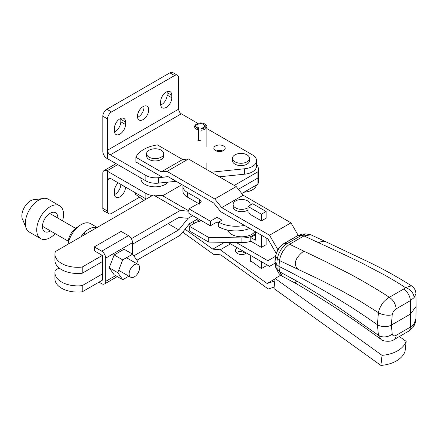 <?xml version="1.0" encoding="UTF-8"?>
<svg xmlns="http://www.w3.org/2000/svg" width="438" height="438" viewBox="0 0 438 438"><rect width="100%" height="100%" fill="white"/><g stroke="black" fill="none" stroke-linecap="round" stroke-linejoin="round"><path stroke-width="0.66" d="M137.439 116.366A7.966 4.599 120 0 0 139.087 120.012A7.966 4.599 120 0 0 145.23 117.877A7.966 4.599 120 0 0 148.706 109.861A7.966 4.599 120 0 0 147.053 106.215A7.966 4.599 120 0 0 140.916 108.35A7.966 4.599 120 0 0 137.439 116.366M137.505 117.335A7.966 4.599 120 0 0 144.009 107.151A7.966 4.599 120 0 0 143.943 106.182M222.739 150.984A5.689 3.285 0 0 0 216.306 150.984M223.544 145.947A5.689 3.285 0 0 0 217.347 145.235A5.689 3.285 0 0 0 213.832 148.274A5.689 3.285 0 0 0 215.501 150.595A5.689 3.285 0 0 0 221.699 151.307A5.689 3.285 0 0 0 225.214 148.274A5.689 3.285 0 0 0 223.544 145.947M177.439 75.276A5.689 3.285 120 0 1 178.616 77.876L178.616 109.166C178.786 111.132 179.679 112.681 181.299 113.809L110.212 154.855L145.865 175.441A14.224 8.213 180 0 0 158.441 177.713L158.441 183.133A14.224 8.213 180 0 1 145.865 180.861L106.856 158.337A5.689 3.285 -120 0 1 102.831 151.367L102.831 116.212A5.689 3.285 -60 0 1 106.856 109.243L169.895 72.845A5.689 3.285 -60 0 1 172.742 72.566L177.439 75.276A5.689 3.285 120 0 0 174.592 75.555L169.895 72.845M158.441 183.133L176.131 181.299M219.323 176.81L244.371 174.209L244.371 168.789L211.368 172.216M158.441 177.713L168.176 176.706M206.862 128.569L252.721 155.052A14.224 8.213 180 0 1 256.553 160.658L256.553 166.084A14.224 8.213 180 0 1 244.371 174.209M256.553 160.658A14.224 8.213 180 0 1 244.371 168.789M197.905 123.401L181.299 113.809M197.845 140.259A5.689 3.285 0 0 0 200.889 140.713M110.212 154.855C108.591 153.722 107.699 152.172 107.529 150.207L107.529 158.726M106.856 109.243L111.553 111.953A5.689 3.285 120 0 0 107.529 118.922L107.529 150.207L178.616 109.166M111.553 111.953L174.592 75.555M114.367 130.924A7.873 4.544 120 0 0 115.999 134.526A7.873 4.544 120 0 0 122.065 132.418A7.873 4.544 120 0 0 125.498 124.496L125.498 122.021A7.873 4.544 120 0 0 123.872 118.413A7.873 4.544 120 0 0 117.806 120.527A7.873 4.544 120 0 0 114.367 128.449L114.367 130.924M160.642 104.206A7.873 4.544 120 0 0 162.274 107.814A7.873 4.544 120 0 0 168.34 105.7A7.873 4.544 120 0 0 171.773 97.778L171.773 95.303A7.873 4.544 120 0 0 170.147 91.701A7.873 4.544 120 0 0 164.08 93.809A7.873 4.544 120 0 0 160.642 101.731L160.642 104.206M114.427 131.827A7.873 4.544 120 0 0 120.806 121.786L120.806 119.311A7.873 4.544 120 0 0 120.746 118.402M160.702 105.109A7.873 4.544 120 0 0 167.081 95.068L167.081 92.593A7.873 4.544 120 0 0 167.02 91.69M117.723 164.611L106.856 170.886A5.689 3.285 -120 0 0 104.009 170.601A5.689 3.285 -120 0 0 102.831 173.207L102.831 208.362L107.529 211.072L107.529 179.788L108.312 178.052L110.212 178.239L145.865 198.825A14.224 8.213 180 0 0 146.297 199.066M107.529 211.072A5.689 3.285 120 0 0 108.706 213.678L104.009 210.968A5.689 3.285 -60 0 1 102.831 208.362M120.806 184.36L120.806 184.513A7.873 4.544 -60 0 1 114.427 194.554M108.706 213.678A5.689 3.285 120 0 0 111.553 213.399L139.558 197.231M125.498 187.07L125.498 187.223A7.873 4.544 -60 0 1 122.065 195.145A7.873 4.544 -60 0 1 115.999 197.253A7.873 4.544 -60 0 1 114.367 193.651L114.367 191.171A7.873 4.544 -60 0 1 118.2 182.854M256.454 185.033A14.224 8.213 180 0 1 244.371 192.178L244.01 192.216M152.386 195.551A14.224 8.213 180 0 1 145.865 193.404L145.865 198.825M159.821 195.54L163.872 195.118M106.856 170.886L145.865 193.404M140.916 178.003L140.916 178.627A14.224 8.213 0 0 0 145.082 184.436A14.224 8.213 0 0 0 168 182.142M59.152 267.968L55.391 270.136A22.765 13.14 0 0 0 54.942 272.743L54.942 278.94A22.765 13.14 0 0 0 61.61 288.231A22.765 13.14 0 0 0 82.218 291.817L102.339 280.205L102.339 255.42L82.218 267.038L82.218 273.235A22.765 13.14 180 0 1 61.61 269.644A22.765 13.14 180 0 1 54.942 260.353L54.942 254.155A22.765 13.14 180 0 1 55.391 251.549L153.404 194.965L162.695 195.791L181.967 184.666M82.218 267.038A22.765 13.14 180 0 1 61.61 263.452A22.765 13.14 180 0 1 54.942 254.155M188.937 210.941L162.695 195.791M256.553 164.026A22.765 13.14 180 0 1 258.382 169.183A22.765 13.14 180 0 1 257.927 171.789L234.275 185.444M188.937 211.231L180.232 210.454L153.404 194.965M180.232 210.454L131.34 238.677M82.218 273.235L102.339 261.617M132.517 244.196L178.792 217.478L188.083 218.305L192.693 215.649L188.083 218.305L178.792 229.868L133.798 255.847M258.382 169.183L258.382 181.573A22.765 13.14 0 0 1 257.927 184.179L257.927 177.981L238.387 189.265L257.927 177.981A22.765 13.14 0 0 0 258.382 175.375A22.765 13.14 180 0 1 257.927 177.981L257.927 171.789M54.942 272.743A22.765 13.14 0 0 0 61.61 282.034A22.765 13.14 0 0 0 82.218 285.625L102.339 274.007M82.218 291.817L82.218 285.625M257.927 184.179L241.787 193.497M198.058 218.743L189.523 223.67L180.232 235.233L136.891 260.254M168.061 223.67L178.792 229.868M236.219 242.477L267.859 260.752L275.316 256.449M275.004 263.2L269.529 266.359L227.968 242.362M190.618 225.444L188.898 224.448M192.561 221.918L194.653 223.123M266.129 237.911L266.129 244.65L261.437 247.361L250.782 241.207L250.782 236.558A15.177 8.76 0 0 1 241.88 237.911L241.88 242.559A15.177 8.76 0 0 0 250.782 241.207M298.19 235.316L290.991 222.838L243.189 195.239L236.219 186.566L188.46 158.989L182.651 159.509L157.351 144.896A30.348 17.52 0 0 0 135.889 157.286L135.889 161.934L162.268 177.166L168.077 176.645L213.678 202.98L220.648 211.647L267.859 238.913L276.115 253.213M277.834 249.616L269.529 235.228L290.991 222.838M250.706 214.215L248.023 212.665L248.023 206.468L252.715 203.758L266.129 211.505L266.129 218.162L261.437 220.872L250.706 214.68M269.529 235.228L221.727 207.623L243.189 195.239M221.727 207.623L214.757 198.956L236.219 186.566M214.757 198.956L166.998 171.378L188.46 158.989M166.998 171.378L161.189 171.899L182.651 159.509M161.189 171.899L135.889 157.286M227.661 230.07A14.224 8.213 0 0 0 233.985 235.496A14.224 8.213 0 0 0 254.971 231.467M68.06 244.234A18.971 10.95 -60 0 1 68.41 242.581A18.971 10.95 -60 0 1 79.826 225.439L75.993 228.089A12.33 7.117 120 0 0 68.574 239.23A12.33 7.117 120 0 0 68.18 241.628L67.961 244.294M79.826 225.439A18.971 10.95 -60 0 1 90.628 223.659L97.165 227.431M80.877 236.838A18.971 10.95 -60 0 1 96.973 227.546M128.849 276.17L122.706 279.718L114.148 274.779L109.193 267.728L114.148 254.954L124.058 249.233L132.615 254.171L137.576 261.223L136.656 263.594M122.706 279.718L117.751 272.666L122.706 259.893L132.615 254.171M109.193 267.728L117.751 272.666M114.148 254.954L122.706 259.893M129.139 273.838A7.397 4.271 120 0 0 130.672 277.221A7.397 4.271 120 0 0 136.371 275.239A7.397 4.271 120 0 0 139.602 267.799A7.397 4.271 120 0 0 138.069 264.41A7.397 4.271 120 0 0 132.369 266.392A7.397 4.271 120 0 0 129.139 273.838M42.453 225.794A7.397 4.271 120 0 0 43.488 226.889L68.224 241.168M75.621 228.357L50.885 214.072A7.397 4.271 120 0 0 49.423 213.728M57.843 218.091A10.906 6.296 120 0 0 56.091 213.087A10.906 6.296 120 0 0 55.588 212.742A10.906 6.296 120 0 0 44.95 218.584A10.906 6.296 120 0 0 44.178 231.28A10.906 6.296 120 0 0 44.681 231.631A10.906 6.296 120 0 0 50.441 230.908M55.172 233.635A18.971 10.95 -60 0 1 40.652 238.611L29.247 232.03A18.971 10.95 -60 0 1 28.377 231.423A18.971 10.95 -60 0 1 25.787 227.13L22.973 220.232A12.33 7.117 -60 0 1 24.26 207.546A12.33 7.117 -60 0 1 34.865 199.64L42.245 198.628A18.971 10.95 -60 0 1 48.218 199.175L59.617 205.756A18.971 10.95 -60 0 1 60.493 206.364A18.971 10.95 -60 0 1 62.568 220.823M25.787 227.13A18.971 10.95 -60 0 1 34.662 203.199A18.971 10.95 -60 0 1 42.245 198.628M40.652 238.611A18.971 10.95 -60 0 1 39.781 238.009A18.971 10.95 -60 0 1 41.123 215.923A18.971 10.95 -60 0 1 59.617 205.756M247.021 161.825A8.536 4.928 180 0 1 237.719 162.892A8.536 4.928 180 0 1 232.447 158.337A8.536 4.928 180 0 1 234.949 154.855A8.536 4.928 180 0 1 244.251 153.787A8.536 4.928 180 0 1 249.518 158.337A8.536 4.928 180 0 1 247.021 161.825M249.518 158.337L249.518 160.664A8.536 4.928 180 0 1 247.021 164.146A8.536 4.928 180 0 1 237.719 165.214A8.536 4.928 180 0 1 232.447 160.664L232.447 158.337M250.049 205.302A8.536 4.928 0 0 0 250.186 204.415A8.536 4.928 0 0 0 239.186 199.701A8.536 4.928 0 0 0 233.115 204.415L233.115 206.741A8.536 4.928 0 0 0 244.114 211.461A8.536 4.928 0 0 0 248.023 210.021M233.115 204.415A8.536 4.928 0 0 0 244.114 209.134A8.536 4.928 0 0 0 248.023 207.7M195.72 125.197A5.168 2.984 0 0 0 198.075 128.449L197.845 129.774A6.116 3.531 180 0 1 194.625 126.664A6.116 3.531 180 0 1 194.795 125.843A6.116 3.531 180 0 1 196.421 124.168L197.089 123.784A5.168 2.984 0 0 0 195.72 125.197M204.398 123.784L205.072 124.168A6.116 3.531 180 0 1 206.862 126.664A6.116 3.531 180 0 1 206.692 127.491A6.116 3.531 180 0 1 200.889 130.196L201.119 128.871A5.168 2.984 0 0 0 205.772 126.587A5.168 2.984 0 0 0 204.398 123.784A5.168 2.984 0 0 0 197.089 123.784M198.075 128.449L198.392 127.682A3.887 2.245 180 0 1 196.854 125.892A3.887 2.245 180 0 1 196.963 125.367A3.887 2.245 180 0 1 201.201 123.664A3.887 2.245 180 0 1 204.634 125.892A3.887 2.245 180 0 1 204.524 126.418A3.887 2.245 180 0 1 201.436 128.104L201.119 128.871M198.392 127.682L198.392 140.423M102.339 255.42L94.29 250.777L94.29 246.906L121.118 231.417L128.493 235.677A5.689 3.285 60 0 1 132.517 242.647L132.517 254.111M94.29 246.906L101.665 251.16A5.689 3.285 60 0 1 105.689 258.13L105.689 281.366A5.689 3.285 60 0 1 104.512 283.972A5.689 3.285 60 0 1 101.665 283.687L98.983 282.138M196.585 219.597L200.029 221.584L200.04 219.892M201.223 220.571L195.671 222.542L189.271 226.216L189.271 230.864L208.718 242.094L241.88 242.559M189.271 226.216L208.718 237.445L208.718 242.094M208.718 237.445L241.88 237.911M255.398 233.804L250.782 236.558M199.706 199.564L187.327 192.413L187.327 197.062L199.695 204.201L199.706 199.564L201.365 201.874L188.937 208.833L188.937 213.476L210.344 225.838L210.344 221.19L188.937 208.833M210.344 221.19L217.051 217.319L217.051 221.967L210.344 225.838M217.051 221.967L218.661 222.898M217.051 217.319L222.011 220.188L218.661 222.121L218.661 226.769A24.473 14.131 0 0 0 249.748 228.455M218.661 222.121A24.473 14.131 0 0 0 244.437 225.389M187.327 197.062A15.177 8.76 180 0 1 182.881 190.864L182.881 186.221A15.177 8.76 180 0 1 182.974 185.252M187.327 192.413A15.177 8.76 180 0 1 182.881 186.221M236.361 252.573A5.689 3.663 -173.5 0 1 236.668 252.381A5.689 3.663 -173.5 0 1 245.45 253.602M246.222 252.901A5.689 3.663 -173.5 0 1 245.143 253.794A5.689 3.663 -173.5 0 1 238.781 254.106A5.689 3.663 -173.5 0 1 235.496 250.284A5.689 3.663 -173.5 0 1 237.161 248.05A5.689 3.663 -173.5 0 1 237.506 247.87M275.064 278.886L267.087 283.49L274.829 280.977M274.133 287.098L268.253 289.009L220.801 254.883L213.394 254.237L182.701 232.162M143.976 200.407L135.523 194.33L135.681 192.944M185.082 229.194L212.813 249.14L220.221 249.786L267.087 283.49M224.634 242.313L212.813 249.14M230.525 243.84L220.221 249.786M266.129 264.399L266.129 265.844L261.437 268.554L250.706 260.834M280.698 275.217L275.113 278.442L382.029 355.338A32.248 20.75 6.5 0 0 406.179 341.399L399.39 336.521M382.029 355.338L380.885 365.434L273.969 288.543L275.113 278.442M380.885 365.434A32.248 20.75 6.5 0 0 405.035 351.5L406.179 341.399M159.815 149.566A8.536 4.928 180 0 1 163.681 153.689A8.536 4.928 180 0 1 159.208 158.025A8.536 4.928 180 0 1 150.475 157.817A8.536 4.928 180 0 1 146.61 153.689A8.536 4.928 180 0 1 151.083 149.358A8.536 4.928 180 0 1 159.815 149.566M163.681 153.689L163.681 156.016A8.536 4.928 180 0 1 159.208 160.346A8.536 4.928 180 0 1 150.475 160.138A8.536 4.928 180 0 1 146.61 156.016L146.61 153.689M266.129 211.505L261.431 214.215L261.431 220.872M261.431 235.201L261.431 247.361M261.431 261.683L261.431 268.554M255.398 264.163L255.047 263.961M250.706 261.453L250.706 255.491M255.398 234.735L250.782 237.401M250.782 237.489L255.398 240.155L255.398 231.713M248.023 206.468L261.431 214.215M415.925 318.514L414.058 324.076A9.483 6.959 39.4 0 1 412.831 327.613L412.831 327.613C416.226 322.877 415.876 319.203 415.925 318.514L416.1 306.348L410.543 314.002L391.38 325.067C389.776 326.086 387.406 326.617 384.263 326.666C381.449 326.502 379.166 325.85 377.408 324.717L371.802 320.884C344.027 301.645 313.093 283.485 279.001 266.408L279.466 271.691L282.494 276.373C280.254 275.053 278.749 273.564 277.993 271.916L275.529 266.583L275.059 261.721L275.529 256.482C276.712 250.886 279.543 246.605 284.021 243.637L298.448 235.31L301.935 234.138L305.719 233.876L301.541 235.299L303.988 235.923L318.629 242.723C327.646 246.835 355.678 259.854 363.617 263.983L384.969 275.25C393.658 280.183 400.469 284.306 405.402 287.607L403.557 289.113L389.289 297.347C381.969 292.097 356.373 277.155 348.194 273.115L326.534 262.055L289.562 244.256L303.988 235.923L310.931 234.823L305.751 233.876M298.262 281.908C295.053 281.41 294.473 282.045 296.521 283.813L296.499 283.802C326.573 301.388 354.72 319.893 380.95 339.319L378.427 335.273L339.773 308.21L319.395 294.758L298.262 281.908L279.466 271.691L277.232 269.666L277.988 271.905M381.06 339.395L380.95 339.319C382.013 341.207 390.964 342.417 394.123 339.56L408.397 331.325A9.483 5.475 -120 0 0 410.357 327.115L396.089 335.355A9.483 5.475 60 0 1 394.123 339.56M415.925 293.783L416.1 306.348M396.089 335.355C394.069 336.379 392.776 335.951 392.207 334.079A9.483 6.69 167.6 0 1 378.427 335.273L377.408 324.717L378.427 312.666C378.87 309.885 380.168 306.89 382.319 303.682C383.179 301.842 388.331 297.479 389.289 297.347A9.483 5.475 60 0 1 396.089 308.883C394.063 310.203 392.771 312.157 392.207 314.758A9.483 3.964 -170.4 0 1 378.427 312.666L359.417 300.736L339.773 289.775L319.395 279.433L279.466 260.555L277.232 258.863L276.772 264.53L277.232 269.666L275.409 266.271L274.922 261.272L276.772 264.53L279.001 266.408L279.466 260.555C280.681 253.755 283.999 248.351 289.419 244.344L287.12 243.627L289.419 244.344M415.925 293.843L414.058 297.648A9.483 7.013 -140.1 0 0 405.402 287.607L411.496 285.85C414.304 287.755 415.777 290.421 415.925 293.843M304.032 251.155C301.777 252.233 298.174 256.016 296.521 259.033C294.473 263.139 295.053 266.583 298.262 269.359M287.224 243.566L301.541 235.299L297.999 235.425L301.952 234.138M297.993 235.425L283.572 243.752C279.833 246.161 278.316 248.866 278.081 249.222L275.392 255.978L274.916 261.272M275.392 255.978L277.232 258.863L278.475 254.39L280.725 250.038C282.592 247.224 284.722 245.088 287.12 243.627L283.572 243.752M145.865 175.441L145.865 180.861M107.529 118.922L102.831 116.212M167.081 95.068L171.773 97.778M167.081 92.593L171.773 95.303M120.806 121.786L125.498 124.496M120.806 119.311L125.498 122.021M110.212 178.239L107.529 179.788L107.529 171.269M120.806 184.513L125.498 187.223M101.665 251.16L128.493 235.677M105.689 258.13L132.517 242.647M105.689 281.366L115.627 275.628M414.058 324.076L410.357 327.115L410.357 300.649L396.089 308.883M392.207 314.758L391.38 325.067L392.207 334.079M414.058 297.648L410.357 300.649A9.483 5.475 60 0 0 403.557 289.113M318.629 242.723C321.793 241.081 324.301 240.812 326.151 241.924M411.496 285.844C398.295 277.478 384.602 269.813 370.411 262.855L325.888 241.787M116.054 163.648L104.009 170.601M130.672 277.221L118.671 270.295M138.069 264.41L126.478 257.719M85.591 234.116L83.893 233.131M250.186 205.219L250.186 204.415M206.862 126.664L206.862 146.599M206.862 162.81L206.862 169.615M104.512 283.972L117.291 276.592M408.397 331.325L412.831 327.613M296.499 283.802L282.494 276.373M310.947 234.828L325.839 241.76M275.935 267.968L275.403 266.26"/></g></svg>
